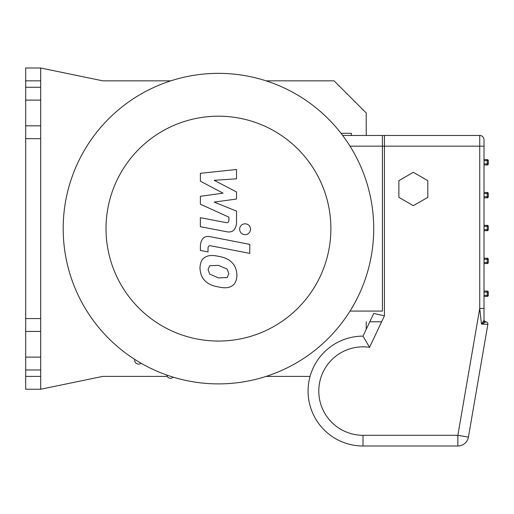 <?xml version="1.0" encoding="UTF-8"?>
<svg xmlns="http://www.w3.org/2000/svg" width="514" height="514" viewBox="0 0 514 514"><rect width="100%" height="100%" fill="white"/><g stroke="black" fill="none" stroke-linecap="round" stroke-linejoin="round"><path stroke-width="0.77" d="M200.383 181.191L223.063 193.155L200.383 196.309L200.383 204.186L228.897 217.165L228.897 219.966C228.897 222.177 227.811 223.031 225.652 222.536L200.357 217.679L200.357 226.693L226.244 231.66C232.264 232.996 235.695 230.137 236.543 223.082L236.524 211.132L214.184 202.111L236.524 199.027L236.524 191.979L214.184 180.292L236.524 178.808L236.524 169.504L200.383 173.308L200.383 181.191M227.227 277.534L228.82 273.615L227.227 269.143L218.482 265.365L209.673 265.732L208.08 269.587L209.673 274.123L218.482 277.913L227.227 277.534M232.495 263.168C229.385 259.57 224.714 257.296 218.482 256.351C212.198 254.86 207.502 255.317 204.405 257.707C201.745 259.352 200.267 262.782 199.965 268.006C200.267 273.371 201.745 277.399 204.405 280.104C207.502 283.696 212.198 285.97 218.482 286.928C224.714 288.405 229.385 287.949 232.495 285.559C235.155 283.895 236.639 280.438 236.935 275.189C236.639 269.85 235.155 265.841 232.495 263.168M249.772 244.368L210.714 236.781C204.707 235.418 201.257 238.258 200.383 245.313L200.383 250.44L208.009 251.924L208.009 248.461C208.022 246.251 209.108 245.403 211.273 245.904L249.772 253.383L249.772 244.368M239.601 229.238C239.916 232.566 241.741 234.39 245.069 234.705C248.403 234.39 250.228 232.566 250.543 229.238C250.228 225.903 248.403 224.078 245.069 223.77C241.741 224.078 239.916 225.903 239.601 229.238M350.021 311.079L382.41 311.079L382.41 135.458L342.665 135.458M369.778 321.783L381.619 321.783M351.358 135.458L351.358 133.319L341.033 133.319M218.45 341.058A112.438 112.438 0 0 1 121.079 172.402A112.438 112.438 0 0 1 315.821 172.402A112.438 112.438 0 0 1 218.45 341.058M218.45 383.894A155.273 155.273 0 0 0 365.158 177.767A155.273 155.273 0 0 0 122.345 106.668A155.273 155.273 0 0 0 218.45 383.894M141.009 363.205A3.926 3.926 0 0 1 134.7 359.37M173.16 377.141A3.701 3.701 0 0 1 166.825 375.059M266.111 80.846L334.1 80.846L366.225 112.971L366.225 135.458M167.281 376.396L102.8 376.396L40.69 389.246L40.69 376.396L25.7 376.396L25.7 369.971L40.69 369.971L40.69 357.121L25.7 357.121L25.7 331.421L40.69 331.421L40.69 318.571L25.7 318.571L25.7 138.671L40.69 138.671L40.69 125.821L25.7 125.821L25.7 100.121L40.69 100.121L40.69 87.271L25.7 87.271L25.7 80.846L40.69 80.846L40.69 67.996L102.8 80.846L170.789 80.846M310.077 376.396L266.111 376.396M366.225 321.783L366.225 329.326M25.7 376.396L25.7 389.246L40.69 389.246M25.7 357.121L25.7 369.971M25.7 318.571L25.7 331.421M25.7 125.821L25.7 138.671M25.7 87.271L25.7 100.121M40.69 67.996L25.7 67.996L25.7 80.846M40.69 138.671L40.69 318.571M40.69 369.971L40.69 376.396M40.69 80.846L40.69 87.271M40.69 100.121L40.69 125.821M40.69 331.421L40.69 357.121M363.012 446.004L363.012 435.294A44.223 44.223 0 0 1 318.911 387.781A44.223 44.223 0 0 1 369.572 347.329L384.427 315.834L373.723 313.431L363.012 336.137L369.572 347.329L363.012 336.137A54.934 54.934 0 0 0 308.079 391.07A54.934 54.934 0 0 0 363.012 446.004L457.865 446.004A10.71 10.71 0 0 0 468.415 437.112L487.87 324.289A2.14 2.14 0 0 0 485.955 321.796L483.468 323.197M483.012 322.387L484.015 320.312A2.14 2.017 180 0 0 485.21 322.117L485.235 322.092M485.955 321.796A2.14 2.14 0 0 1 484.015 319.663A2.14 2.14 0 0 0 485.955 321.796A2.14 2.14 0 0 1 487.87 324.289L481.445 324.077L485.21 322.117M484.015 320.312L481.445 324.077L479.735 308.445L484.015 308.445L484.015 320.312L484.015 139.744L484.015 146.169L479.735 146.169L479.735 308.445L457.865 435.294L457.865 446.004M483.102 323.37L482.511 323.634M482.273 323.242L482.762 322.696M468.415 437.112L457.865 435.294L363.012 435.294M384.427 315.834L384.427 146.169L479.735 146.169L479.735 135.458A4.285 4.285 0 0 1 484.015 139.744A4.285 4.285 0 0 0 479.735 135.458L384.427 135.458A10.71 10.71 0 0 0 382.41 135.651M488.3 262.481L487.227 262.481L487.227 263.553L484.015 263.553L487.227 263.553A1.073 1.073 0 0 0 488.3 262.481L488.3 259.268A1.073 1.073 0 0 0 487.227 258.201L484.015 258.201M484.015 296.411L487.227 296.411A1.073 1.073 0 0 0 488.3 295.344L488.3 292.132A1.073 1.073 0 0 0 487.227 291.059L484.015 291.059M488.3 196.759L487.227 196.759L487.227 197.832L484.015 197.832L487.227 197.832A1.073 1.073 0 0 0 488.3 196.759L488.3 193.547A1.073 1.073 0 0 0 487.227 192.474L484.015 192.474M488.3 229.623L487.227 229.623L487.227 230.69L484.015 230.69L487.227 230.69A1.073 1.073 0 0 0 488.3 229.623L488.3 226.411A1.073 1.073 0 0 0 487.227 225.338L484.015 225.338M484.015 164.968L487.227 164.968A1.073 1.073 0 0 0 488.3 163.895L488.3 160.683A1.073 1.073 0 0 0 487.227 159.616L484.015 159.616M427.796 197.35L413.34 205.696L398.883 197.35L398.883 180.658L413.34 172.312L427.796 180.658L427.796 197.35M350.021 146.169L384.427 146.169L384.427 135.458M487.227 258.201L487.227 259.268L488.3 259.268M484.015 259.268L487.227 259.268L487.227 262.481L484.015 262.481M487.227 291.059L487.227 292.132L488.3 292.132M488.3 295.344L487.227 295.344L487.227 296.411M484.015 292.132L487.227 292.132L487.227 295.344L484.015 295.344M487.227 192.474L487.227 193.547L488.3 193.547M484.015 193.547L487.227 193.547L487.227 196.759L484.015 196.759M487.227 225.338L487.227 226.411L488.3 226.411M484.015 226.411L487.227 226.411L487.227 229.623L484.015 229.623M488.3 163.895L487.227 163.895L487.227 164.968M487.227 159.616L487.227 160.683L488.3 160.683M484.015 160.683L487.227 160.683L487.227 163.895L484.015 163.895"/></g></svg>

